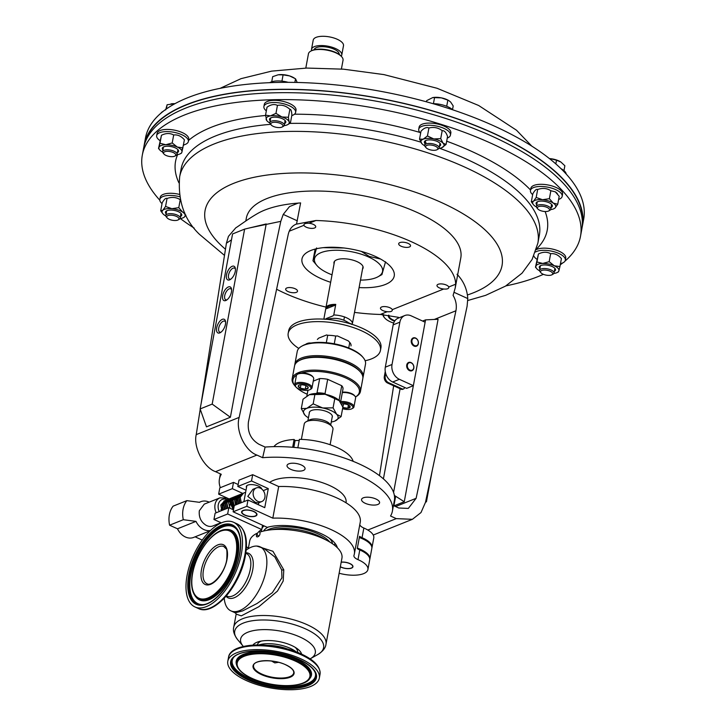 <?xml version="1.0" encoding="UTF-8"?>
<svg xmlns="http://www.w3.org/2000/svg" width="726" height="726" viewBox="0 0 726 726"><rect width="100%" height="100%" fill="white"/><g stroke="black" fill="none" stroke-linecap="round" stroke-linejoin="round"><path stroke-width="1.09" d="M241.413 553.684A46.537 22.697 -65.5 0 0 233.545 522.257A46.537 22.697 -65.5 0 0 187.063 575.5A46.537 22.697 -65.5 0 0 194.931 606.936A46.537 22.697 -65.5 0 0 241.413 553.684M246.187 550.099A35.184 17.161 114.5 0 1 260.108 546.841A35.184 17.161 114.5 0 1 266.052 570.609A35.184 17.161 114.5 0 1 230.904 610.865A35.184 17.161 114.5 0 1 224.234 598.215M230.904 610.865L235.17 612.808L242.557 610.929L257.068 603.487L272.35 592.679L281.924 577.842L281.706 569.928L274.891 557.033L264.364 548.783M256.741 546.07L272.94 551.288L283.793 569.846L283.194 581L277.468 591.082L258.837 606.718L241.295 615.866L236.159 614.105L233.727 627.191A46.909 18.658 10.5 0 1 260.507 615.548A46.909 18.658 10.5 0 1 307.252 624.741A46.909 18.658 10.5 0 1 325.974 644.289L341.937 558.167A46.909 18.658 10.5 0 0 323.215 538.619A46.909 18.658 10.5 0 0 259.808 532.149C261.342 536.632 253.801 539.663 257.376 533.129A46.909 18.658 10.5 0 0 249.69 541.07L248.283 548.684M243.364 646.485A37.97 15.101 10.5 0 1 243.119 646.194A37.97 15.101 10.5 0 1 255.125 630.313A37.97 15.101 10.5 0 1 300.128 637.092A37.97 15.101 10.5 0 1 310.401 658.673A37.97 15.101 10.5 0 1 310.075 658.845M252.929 645.124A25.165 10.01 10.5 0 1 291.652 645.487A25.165 10.01 10.5 0 1 301.626 654.144M297.524 652.384L297.551 652.229A20.41 8.113 -169.5 0 0 295.146 647.302M246.386 680.58A46.537 18.513 10.5 0 1 227.81 661.186A46.537 18.513 10.5 0 1 254.372 649.643A46.537 18.513 10.5 0 1 300.745 658.763A46.537 18.513 10.5 0 1 319.322 678.148A46.537 18.513 10.5 0 1 292.76 689.7A46.537 18.513 10.5 0 1 246.386 680.58M258.873 644.942A23.459 9.329 10.5 0 1 290.2 648.3A23.459 9.329 10.5 0 1 296.144 651.848M261.433 641.058A20.41 8.113 -169.5 0 0 257.421 644.788L257.394 644.951M256.913 534.363A45.611 18.141 -169.5 0 0 258.774 536.314M325.42 539.672A36.845 14.656 -169.5 0 0 322.716 537.984A36.845 14.656 -169.5 0 0 318.306 535.734A36.845 14.656 -169.5 0 0 274.864 529.118A36.845 14.656 -169.5 0 0 271.733 529.717L274.864 529.118M269.618 482.409A40.81 16.235 10.5 0 1 273.493 480.367A40.81 16.235 10.5 0 1 319.848 481.864A40.81 16.235 10.5 0 1 346.039 502.592L346.003 502.782M316.999 535.162A40.81 16.235 10.5 0 1 314.331 535.144M283.712 529.472A40.81 16.235 10.5 0 1 281.216 528.528M340.349 566.725A7.414 2.949 -169.5 0 0 351.311 568.041A7.414 2.949 -169.5 0 0 350.631 564.057A7.414 2.949 -169.5 0 0 341.184 562.26M255.498 516.122A7.823 3.113 -169.5 0 0 256.977 514.716A7.823 3.113 -169.5 0 0 251.958 510.75A7.823 3.113 -169.5 0 0 243.083 510.46A7.823 3.113 -169.5 0 0 241.604 511.866A7.823 3.113 -169.5 0 0 246.622 515.832A7.823 3.113 -169.5 0 0 255.498 516.122M341.202 562.142A7.65 3.04 10.5 0 1 349.206 563.267A7.65 3.04 10.5 0 1 352.945 566.743A7.65 3.04 10.5 0 1 351.502 568.122A7.65 3.04 10.5 0 1 340.331 566.843M339.142 573.241A22.878 9.102 -169.5 0 0 363.599 573.64A22.878 9.102 -169.5 0 0 367.919 569.52A22.878 9.102 -169.5 0 0 357.991 559.637A9.384 3.73 10.5 0 1 353.916 555.581A9.384 3.73 10.5 0 1 353.979 555.354A58.352 23.214 -169.5 0 0 354.37 553.902A58.352 23.214 -169.5 0 0 272.822 518.155L246.822 506.294L233.128 511.794L234.289 505.505L247.993 500.014L246.822 506.294M357.991 559.637L359.778 549.963A22.878 9.102 10.5 0 1 369.706 559.855L367.919 569.52M362.855 538.048A22.878 9.102 -169.5 0 0 362.056 537.694L363.844 528.029A22.878 9.102 10.5 0 1 364.643 528.374A22.878 9.102 10.5 0 1 373.781 537.912L371.984 547.576A22.878 9.102 -169.5 0 0 362.855 538.048M247.993 500.014L264.754 507.655L268.284 488.616L251.523 480.966L237.819 486.465L246.014 490.204M251.523 480.966L252.684 474.686L278.684 486.538A58.352 23.214 10.5 0 1 360.232 522.284L354.37 553.902M237.819 486.465L238.99 480.176L252.684 474.686M278.684 486.538L272.822 518.155M263.266 490.631L268.284 488.616M261.678 488.97A7.823 3.113 -169.5 0 0 256.169 485.277A7.823 3.113 -169.5 0 0 247.775 485.131A7.823 3.113 -169.5 0 0 246.504 487.563M233.128 511.794L267.232 527.348A41.182 16.38 10.5 0 1 309.784 529.481A41.182 16.38 10.5 0 1 337.363 547.749M363.844 528.029A9.384 3.73 10.5 0 1 359.797 524.626M359.778 549.963A9.384 3.73 10.5 0 1 357.283 548.566L359.561 536.296A9.384 3.73 -169.5 0 0 362.056 537.694M223.98 500.931L221.484 510.65M224.761 500.65L220.749 505.124L221.866 510.496M225.496 500.314L221.938 504.652L223.009 510.033M226.285 500.032L222.274 504.516L223.39 509.888M227.02 499.706L223.463 504.035L224.534 509.425M227.801 499.424L223.799 503.898L224.915 509.271M220.976 522.693L212.963 525.914A11.725 9.111 -111.9 0 1 208.353 526.205L206.638 525.606C201.12 522.393 198.679 517.447 199.323 510.768L204.26 504.143L219.987 497.827A11.725 9.111 -111.9 0 0 216.185 512.774M183.306 519.698A23.459 18.232 -111.9 0 1 183.079 509.262A23.459 18.232 -111.9 0 1 186.836 500.65L173.133 506.149A23.459 18.232 68.1 0 0 169.603 525.197L183.306 519.698L195.993 521.377A15.246 11.852 68.1 0 0 203.952 529.59A15.246 11.852 68.1 0 0 210.504 530.479M210.186 530.788L193.679 537.403A15.246 11.852 -111.9 0 1 185.457 537.013A15.246 11.852 -111.9 0 1 177.498 528.791L195.993 521.377M195.122 536.832L202.264 540.09M209.206 502.156A15.246 11.852 68.1 0 0 200.821 501.684A15.246 11.852 68.1 0 0 199.523 502.328L186.836 500.65M169.603 525.197L177.498 528.791M221.267 510.732L220.958 509.607M246.858 485.658L243.891 501.657M243.391 510.605A7.423 2.958 -169.5 0 0 241.985 511.939A7.423 2.958 -169.5 0 0 246.758 515.705A7.423 2.958 -169.5 0 0 255.189 515.986A7.423 2.958 -169.5 0 0 256.596 514.643A7.423 2.958 -169.5 0 0 251.831 510.877A7.423 2.958 -169.5 0 0 243.391 510.605M245.642 492.228L243.573 493.063L240.206 497.319L241.277 502.71M243.019 493.317L239.017 497.791L240.134 503.163M242.239 493.598L238.682 497.927L239.752 503.318M241.504 493.925L237.493 498.408L238.609 503.771M240.723 494.206L237.157 498.544L238.228 503.926M256.342 487.936L252.884 489.324L247.784 496.384L255.334 502.356L258.338 502.927L261.805 501.539A7.333 5.699 68.1 0 0 264.963 495.023A7.333 5.699 68.1 0 0 260.298 488.126A7.333 5.699 68.1 0 0 256.342 487.936A7.333 5.699 68.1 0 0 253.174 494.451A7.333 5.699 68.1 0 0 257.848 501.348A7.333 5.699 68.1 0 0 261.805 501.539M239.199 494.823L235.632 499.152L236.712 504.543M239.979 494.533L235.968 499.016L237.084 504.388M238.455 495.15L234.453 499.624L235.569 504.997M237.674 495.431L235.188 505.151M236.939 495.758L232.928 500.241L234.226 505.886M236.15 496.04L232.592 500.368L234.117 506.439M234.634 496.648L231.068 500.985L233.772 508.336M235.415 496.366L231.403 500.849L233.854 507.873M233.11 497.265L229.552 501.593L233.291 509.752M232.365 497.591L228.363 502.074L230.069 508.282M231.585 497.873L229.316 507.937M233.89 496.983L229.888 501.457L233.554 509.48M230.85 498.199L226.839 502.682L227.955 508.055M230.069 498.481L226.503 502.819L227.574 508.2M219.987 497.827L226.893 498.118L228.572 499.08L224.978 503.427L226.058 508.817M229.325 498.816L225.314 503.29L226.43 508.663M369.761 559.419A22.878 9.102 -169.5 0 0 369.87 559.002A22.878 9.102 -169.5 0 0 357.364 548.112M359.325 537.53A22.878 9.102 10.5 0 1 371.83 548.429L369.87 559.002M256.505 535.715A41.182 16.38 10.5 0 1 261.75 529.544L227.646 513.99L213.952 519.489L215.114 513.209L228.817 507.71L233.491 509.843M227.646 513.99L228.817 507.71M246.413 546.642A58.352 23.214 -169.5 0 0 248.356 548.293M320.511 536.804A58.352 23.214 10.5 0 1 318.768 536.75M279.002 529.372A58.352 23.214 10.5 0 1 277.35 528.8M213.952 519.489L221.385 522.883M229.035 498.898L218.644 494.161L219.806 487.881L233.509 482.382L238.182 484.514M218.644 494.161L232.338 488.662L242.738 493.408M233.509 482.382L232.338 488.662M262.549 525.216L261.75 529.544M301.381 439.402L304.239 423.984A14.611 5.808 10.5 0 1 306.118 421.77L309.185 420.064A11.607 4.619 10.5 0 1 309.884 419.737A11.607 4.619 10.5 0 1 320.583 419.528A11.607 4.619 10.5 0 1 329.758 423.884L332.009 426.57A14.611 5.808 10.5 0 1 332.971 429.311L330.112 444.729M306.118 421.77A14.611 5.808 10.5 0 1 306.998 421.361A14.611 5.808 10.5 0 1 320.465 421.098A14.611 5.808 10.5 0 1 332.009 426.57M367.837 530.034L396.269 518.627L390.543 516.014A87.955 34.984 -169.5 0 0 392.394 511.177L394.354 500.595A87.955 34.984 -169.5 0 0 359.243 463.95A87.955 34.984 -169.5 0 0 265.108 447.062L262.64 457.689L256.913 455.075L215.549 471.673C203.743 467.553 193.125 447.18 196.229 434.629L200.231 409.228M392.394 511.177A87.955 34.984 -169.5 0 0 357.283 474.532A87.955 34.984 -169.5 0 0 262.64 457.689M226.503 274.845A7.505 3.657 -65.5 0 0 230.16 279.601A7.505 3.657 -65.5 0 0 235.269 271.333A7.505 3.657 -65.5 0 0 235.333 268.275A7.505 3.657 -65.5 0 0 231.004 266.968A7.505 3.657 -65.5 0 0 226.503 274.845M235.433 269.11A6.026 2.94 -65.5 0 0 234.562 268.139A6.026 2.94 -65.5 0 0 228.536 275.036A6.026 2.94 -65.5 0 0 229.561 279.111A6.026 2.94 -65.5 0 0 230.868 279.129M225.605 322.135A6.026 2.94 -65.5 0 0 224.733 321.164A6.026 2.94 -65.5 0 0 218.717 328.061A6.026 2.94 -65.5 0 0 219.733 332.136A6.026 2.94 -65.5 0 0 221.04 332.154M216.675 327.871A7.505 3.657 -65.5 0 0 220.341 332.626A7.505 3.657 -65.5 0 0 225.441 324.359A7.505 3.657 -65.5 0 0 225.505 321.3A7.505 3.657 -65.5 0 0 221.176 319.994A7.505 3.657 -65.5 0 0 216.675 327.871M231.603 289.765A6.026 2.94 -65.5 0 0 230.732 288.794A6.026 2.94 -65.5 0 0 224.715 295.691A6.026 2.94 -65.5 0 0 225.732 299.756A6.026 2.94 -65.5 0 0 227.038 299.784M222.673 295.5A7.505 3.657 -65.5 0 0 226.34 300.255A7.505 3.657 -65.5 0 0 231.44 291.979A7.505 3.657 -65.5 0 0 231.503 288.921A7.505 3.657 -65.5 0 0 227.184 287.623A7.505 3.657 -65.5 0 0 222.673 295.5M306.281 227.202A6.026 2.396 -169.5 0 0 312.289 228.381A6.026 2.396 -169.5 0 0 315.728 226.884A6.026 2.396 -169.5 0 0 313.323 224.379A6.026 2.396 -169.5 0 0 309.04 223.254C305.374 223.145 303.677 223.826 303.949 225.296A6.026 2.396 -169.5 0 0 306.281 227.202M448.831 287.614L448.768 286.979A6.026 2.396 -169.5 0 0 446.436 285.082A6.026 2.396 -169.5 0 0 440.428 283.893A6.026 2.396 -169.5 0 0 436.988 285.391A6.026 2.396 -169.5 0 0 439.393 287.904A6.026 2.396 -169.5 0 0 443.677 289.021C447.307 289.329 449.004 288.649 448.768 286.979L455.638 284.22L455.247 287.868L460.792 257.939A109.063 43.378 -169.5 0 0 417.25 212.5A109.063 43.378 -169.5 0 0 308.577 191.119A109.063 43.378 -169.5 0 0 246.323 218.19L245.796 221.013M276.597 289.238A109.063 43.378 -169.5 0 0 284.41 293.041A109.063 43.378 -169.5 0 0 326.038 307.116M265.108 447.062L259 444.285C250.797 439.421 247.276 431.943 248.437 421.851L288.258 234.307C289.493 229.089 292.26 225.659 296.544 224.016L300.609 202.917L296.453 203.235A109.063 43.378 -169.5 0 0 258.392 213.072C248.691 218.49 238.346 226.394 235.787 227.828L228.436 236.395L226.421 243.174L231.458 239.879M296.036 224.207L315.91 220.504L309.04 223.254M455.638 284.22A109.063 43.378 -169.5 0 0 411.805 241.912A109.063 43.378 -169.5 0 0 315.91 220.504M387.176 311.699C390.806 312.008 392.503 311.327 392.258 309.657A6.026 2.396 -169.5 0 0 389.926 307.751A6.026 2.396 -169.5 0 0 383.918 306.572A6.026 2.396 -169.5 0 0 380.478 308.069A6.026 2.396 -169.5 0 0 382.883 310.583A6.026 2.396 -169.5 0 0 387.176 311.699L380.306 314.458L398.483 317.326L398.864 317.915M392.33 310.292L392.258 309.657L443.677 289.021M401.088 246.214A6.026 2.396 -169.5 0 0 407.095 247.394A6.026 2.396 -169.5 0 0 410.535 245.896A6.026 2.396 -169.5 0 0 408.13 243.391A6.026 2.396 -169.5 0 0 402.122 242.203A6.026 2.396 -169.5 0 0 398.683 243.7A6.026 2.396 -169.5 0 0 401.088 246.214M288.077 291.571A6.026 2.396 -169.5 0 0 294.084 292.75A6.026 2.396 -169.5 0 0 297.524 291.253A6.026 2.396 -169.5 0 0 295.119 288.739A6.026 2.396 -169.5 0 0 289.111 287.56A6.026 2.396 -169.5 0 0 285.672 289.057A6.026 2.396 -169.5 0 0 288.077 291.571M359.098 287.569A46.909 18.658 -169.5 0 0 394.227 276.025A46.909 18.658 -169.5 0 0 375.505 256.487A46.909 18.658 -169.5 0 0 328.76 247.285A46.909 18.658 -169.5 0 0 301.98 258.928A46.909 18.658 -169.5 0 0 320.71 278.475A46.909 18.658 -169.5 0 0 330.639 282.296M301.399 465.012A9.166 3.648 10.5 0 1 305.056 468.833A9.166 3.648 10.5 0 1 299.82 471.11A9.166 3.648 10.5 0 1 290.69 469.314A9.166 3.648 10.5 0 1 287.033 465.493A9.166 3.648 10.5 0 1 292.269 463.215A9.166 3.648 10.5 0 1 301.399 465.012M375.914 498.998A9.166 3.648 10.5 0 1 379.58 502.819A9.166 3.648 10.5 0 1 374.344 505.087A9.166 3.648 10.5 0 1 365.214 503.29A9.166 3.648 10.5 0 1 361.557 499.479A9.166 3.648 10.5 0 1 366.784 497.201A9.166 3.648 10.5 0 1 375.914 498.998M396.269 518.627L412.395 519.317L421.007 512.538L425.472 502.356L467.09 306.318L467.78 298.567C467.127 289.102 463.542 280.998 457.026 274.246M432.233 470.493L426.434 501.802L425.509 502.174M425.581 501.838L426.434 501.802M393.891 505.795L395.661 496.248M454.122 292.342L467.78 298.567M395.57 506.567L416.116 498.317L408.33 508.418L398.728 508L393.428 505.586M404.818 315.529A11.725 9.111 68.1 0 1 411.152 315.828L425.127 322.199L413.357 385.678L399.382 379.308L392.675 382.003A11.725 9.111 -111.9 0 1 385.315 367.175L393.165 324.858A11.725 9.111 -111.9 0 1 398.111 318.215L404.818 315.529A11.725 9.111 68.1 0 0 399.872 322.162L393.165 324.858M393.574 492.455L413.357 385.678L406.651 388.374L392.675 382.003M385.315 367.175L392.031 364.479A11.725 9.111 68.1 0 0 399.382 379.308M392.031 364.479L399.872 322.162M394.018 505.859L404.255 501.748L394.354 495.413M404.255 501.748L438.077 319.268L425.554 319.876L422.614 321.055M425.127 322.199L425.554 319.876M400.117 388.728L383.41 478.87M416.116 498.317L455.928 310.773L434.302 319.449M379.471 475.666L393.655 385.778M455.247 287.868L453.088 295.409C455.982 300.328 456.935 305.446 455.928 310.773M298.322 203.044L289.511 206.583L283.231 214.406L280.79 221.348L249.953 227.837M297.297 220.813L283.231 214.406M354.497 312.389A109.063 43.378 -169.5 0 0 380.306 314.458M303.876 224.715L303.949 225.296L289.229 231.213M232.565 233.953L200.131 408.938L212.183 404.101L244.617 229.117L232.565 233.953M212.183 404.101L230.387 417.25L266.215 223.944L244.617 229.117M230.387 417.25L206.474 426.852L200.131 408.938M196.229 434.629L239.172 417.396L280.79 221.348M201.138 403.511L226.421 243.174M239.172 417.396C235.288 430.264 245.043 450.982 256.913 455.075M215.549 471.673L221.276 474.287A87.955 34.984 -169.5 0 0 219.424 479.124A87.955 34.984 -169.5 0 0 220.35 487.663M227.61 498.254A87.955 34.984 -169.5 0 0 228.173 498.807M297.851 447.77L299.411 439.357A41.046 16.326 10.5 0 1 336.937 447.443A41.046 16.326 10.5 0 1 353.154 461.337M293.83 447.379L295.092 440.555L294.112 439.484L292.669 447.28M299.203 440.455L295.092 440.555M273.92 446.653A41.046 16.326 10.5 0 1 294.112 439.484M159.802 200.185A222.818 88.626 10.5 0 1 142.314 155.146A222.818 88.626 10.5 0 1 324.277 101.386A222.818 88.626 10.5 0 1 562.596 190.874A222.818 88.626 10.5 0 1 580.491 236.358A222.818 88.626 10.5 0 1 564.982 261.115M562.859 262.857A222.818 88.626 10.5 0 1 560.254 264.808M543.393 274.337A222.818 88.626 10.5 0 1 505.904 285.881M194.196 228.109A222.818 88.626 10.5 0 1 180.302 218.535M142.314 155.146L143.603 148.204A222.818 88.626 10.5 0 1 325.566 94.453A222.818 88.626 10.5 0 1 563.884 183.932A222.818 88.626 10.5 0 1 581.771 229.416L580.491 236.358M383.564 314.621A16.889 6.716 -169.5 0 0 384.653 317.906A16.889 6.716 -169.5 0 0 391.123 322.144A16.889 6.716 -169.5 0 0 393.646 323.079M388.528 315.184A11.961 4.755 -169.5 0 0 393.755 320.883A11.961 4.755 -169.5 0 0 394.572 321.21M388.9 315.238A11.534 4.583 -169.5 0 0 388.891 315.265A11.534 4.583 -169.5 0 0 394.055 320.384A11.534 4.583 -169.5 0 0 394.908 320.72M384.653 317.906L384.127 317.28A17.587 6.997 10.5 0 1 382.92 314.576M332.027 274.827A34.594 13.758 10.5 0 1 328.324 273.285A34.594 13.758 10.5 0 1 316.79 265.353A34.594 13.758 10.5 0 1 327.735 250.878A34.594 13.758 10.5 0 1 368.735 257.058A34.594 13.758 10.5 0 1 378.101 276.715A34.594 13.758 10.5 0 1 360.486 280.1M385.542 261.768L381.921 274.573M361.312 251.396L369.18 256.396L380.578 259.037M315.129 249.091L312.97 260.752L316.6 247.938M323.315 247.657L344.015 247.993M362.528 269.065A14.819 5.899 -169.5 0 0 357.192 261.696A14.819 5.899 -169.5 0 0 341.011 258.873A14.819 5.899 -169.5 0 0 334.069 263.792M316.79 265.353L313.541 261.469A38.932 15.482 10.5 0 1 312.97 260.752M582.352 224.107A222.465 88.49 -169.5 0 0 443.078 114.2A222.465 88.49 -169.5 0 0 144.964 143.049M326.31 318.551L332.925 315.901L333.788 314.966A14.475 5.754 10.5 0 1 346.601 317.806A14.475 5.754 10.5 0 1 352.419 323.46L351.556 324.395M323.878 318.995A14.475 5.754 10.5 0 1 323.878 318.941L324.504 319.277M325.838 308.359A14.475 5.754 10.5 0 1 325.883 307.987A14.475 5.754 10.5 0 1 335.748 304.385L334.886 305.319L326.464 308.695L325.838 308.359L323.878 318.941M333.788 314.966L335.748 304.385M344.469 316.854L345.113 317.189M352.419 323.46L354.379 312.879A14.475 5.754 10.5 0 1 354.342 313.26A14.475 5.754 10.5 0 1 354.243 313.623M343.843 320.239L344.46 316.944M334.886 305.319A13.767 5.472 -169.5 0 0 326.464 308.695M296.58 375.088A33.777 13.431 -169.5 0 0 295.164 386.132L294.457 385.288A34.712 13.803 10.5 0 1 292.17 378.772A34.712 13.803 10.5 0 1 298.731 372.529A34.712 13.803 10.5 0 1 338.162 373.808A34.712 13.803 10.5 0 1 360.441 391.432A34.712 13.803 10.5 0 1 355.976 396.686L355.477 396.959A33.777 13.431 -169.5 0 0 345.258 377.756A33.777 13.431 -169.5 0 0 301.317 373.019M360.441 391.432L362.809 378.627A34.712 13.803 -169.5 0 0 360.523 372.111A34.712 13.803 -169.5 0 0 333.098 359.098A34.712 13.803 -169.5 0 0 301.108 359.724A34.712 13.803 -169.5 0 0 299.012 360.713A34.712 13.803 -169.5 0 0 294.547 365.977L292.17 378.772M299.012 360.713L299.974 360.178A33.777 13.431 10.5 0 1 302.007 359.216A33.777 13.431 10.5 0 1 333.134 358.608A33.777 13.431 10.5 0 1 359.824 371.276L360.523 372.111M295.164 386.132A33.777 13.431 -169.5 0 0 296.026 387.085M296.426 387.475A33.777 13.431 -169.5 0 0 307.207 394.218M340.512 402.367L342.962 389.181A17.125 6.806 -169.5 0 0 342.981 389.072A17.125 6.806 -169.5 0 0 341.737 385.715L339.096 399.981A17.125 6.806 10.5 0 1 340.267 401.986M341.737 385.715L327.68 379.308A17.125 6.806 -169.5 0 0 319.676 378.564L317.026 392.83A17.125 6.806 10.5 0 1 325.039 393.565L325.774 394.409M338.588 400.035L339.096 399.981M325.039 393.565L327.68 379.308M306.871 396.042L307.942 390.243L306.862 396.042M319.676 378.564L313.251 381.141M316.391 393.474L317.026 392.83M301.698 346.22L302.66 345.685A33.777 13.431 10.5 0 1 304.693 344.723A33.777 13.431 10.5 0 1 335.82 344.115A33.777 13.431 10.5 0 1 362.51 356.784L363.209 357.619A34.712 13.803 -169.5 0 0 335.784 344.605A34.712 13.803 -169.5 0 0 303.795 345.231A34.712 13.803 -169.5 0 0 301.698 346.22A34.712 13.803 -169.5 0 0 297.233 351.484L294.856 364.28A34.712 13.803 10.5 0 1 301.417 358.036A34.712 13.803 10.5 0 1 340.848 359.306A34.712 13.803 10.5 0 1 363.127 376.93A34.712 13.803 10.5 0 1 362.9 377.765M363.127 376.93L365.496 364.134A34.712 13.803 -169.5 0 0 363.209 357.619M360.16 371.694A33.777 13.431 -169.5 0 0 333.615 358.708A33.777 13.431 -169.5 0 0 302.007 359.216A33.777 13.431 -169.5 0 0 299.502 360.45M294.774 365.142A34.712 13.803 10.5 0 1 294.856 364.28M351.003 345.821L350.976 345.939A17.125 6.806 -169.5 0 0 351.003 345.821A17.125 6.806 -169.5 0 0 349.75 342.463L348.734 347.963M334.259 343.806L335.702 336.056A17.125 6.806 -169.5 0 0 327.689 335.312L326.682 334.931L318.669 338.153L317.353 339.459M327.689 335.312L326.319 342.69M349.75 342.463L348.326 340.902L337.436 335.929L335.702 336.056M309.566 389.817A7.913 3.149 -169.5 0 0 309.993 389.608A7.913 3.149 -169.5 0 0 307.461 384.943A7.913 3.149 -169.5 0 0 296.898 384.118A7.913 3.149 -169.5 0 0 295.963 387.012A7.913 3.149 -169.5 0 0 302.261 389.989A7.913 3.149 -169.5 0 0 309.566 389.817M295.963 387.012L295.31 386.223A8.794 3.494 10.5 0 1 294.729 384.571A8.794 3.494 10.5 0 1 296.335 383.01A8.794 3.494 10.5 0 1 306.336 383.301A8.794 3.494 10.5 0 1 312.026 387.775A8.794 3.494 10.5 0 1 310.891 389.109L309.993 389.608M312.026 387.775L313.686 378.79A8.794 3.494 -169.5 0 0 313.115 377.139A8.794 3.494 -169.5 0 0 306.118 373.826A8.794 3.494 -169.5 0 0 298.005 374.017A8.794 3.494 -169.5 0 0 297.524 374.244A8.794 3.494 -169.5 0 0 296.399 375.578L294.729 384.571M297.524 374.244L298.422 373.745A7.913 3.149 10.5 0 1 298.858 373.545A7.913 3.149 10.5 0 1 306.163 373.373A7.913 3.149 10.5 0 1 312.452 376.349L313.115 377.139M306.154 385.76A5.082 2.024 -169.5 0 0 301.172 384.78A5.082 2.024 -169.5 0 0 298.885 385.27A5.082 2.024 -169.5 0 0 298.25 385.987L300.301 388.174A5.082 2.024 -169.5 0 0 307.289 388.8A5.082 2.024 -169.5 0 0 306.154 385.76M299.212 385.125L298.25 385.987A5.082 2.024 -169.5 0 0 300.301 388.174L305.283 389.154L308.214 387.947L307.615 386.659M307.978 343.262A3.875 1.543 10.5 0 1 308.26 343.162A3.875 1.543 10.5 0 1 310.891 343.062M305.492 344.423L306.944 343.543L309.721 343.28M307.289 343.852A3.875 1.543 10.5 0 1 307.751 343.371M300.927 384.789L300.301 388.174M305.927 385.66L305.283 389.154M342.572 408.702A7.913 3.149 -169.5 0 0 351.91 408.729A7.913 3.149 -169.5 0 0 352.056 408.647A7.913 3.149 -169.5 0 0 350.349 404.509A7.913 3.149 -169.5 0 0 340.766 402.767M340.666 401.578A8.794 3.494 10.5 0 1 349.76 402.939A8.794 3.494 10.5 0 1 353.943 406.896A8.794 3.494 10.5 0 1 352.972 408.139A8.794 3.494 10.5 0 1 352.809 408.23A8.794 3.494 10.5 0 1 352.645 408.311M353.943 406.896L355.613 397.902A8.794 3.494 -169.5 0 0 355.032 396.251A8.794 3.494 -169.5 0 0 342.336 392.584M342.4 392.231A7.913 3.149 10.5 0 1 354.37 395.461L355.032 396.251M343.489 403.892L342.817 407.54L347.818 408.23A5.082 2.024 -169.5 0 0 349.578 407.731A5.082 2.024 -169.5 0 0 350.15 406.778A5.082 2.024 -169.5 0 0 347.482 404.636A5.082 2.024 -169.5 0 0 342.472 403.937A5.082 2.024 -169.5 0 0 341.51 404.119M342.79 407.531A5.082 2.024 -169.5 0 0 342.817 407.54A5.082 2.024 -169.5 0 0 347.818 408.23L349.097 406.896L350.15 406.778M348.407 405.035L347.818 408.23M323.524 319.122L328.905 318.923L328.796 319.531M328.905 318.923C336.065 317.489 342.699 318.823 348.816 322.916L348.734 323.342M348.816 322.916L352.527 324.504M332.109 417.486A11.725 4.665 -169.5 0 0 330.394 413.566A11.725 4.665 -169.5 0 0 312.289 410.208A11.725 4.665 -169.5 0 0 311.499 410.48A11.725 4.665 -169.5 0 0 309.276 413.257M338.942 400.362L338.951 400.38A17.587 6.997 10.5 0 0 338.942 400.362A17.587 6.997 10.5 0 0 325.257 394.3A17.587 6.997 10.5 0 0 309.376 394.681L325.257 394.3L339.233 400.67L342.863 407.159L341.111 416.597L334.786 421.098A17.587 6.997 -169.5 0 0 335.122 420.953A17.587 6.997 -169.5 0 0 336.701 414.337L341.111 416.597M309.376 394.681L303.051 399.182L301.299 408.62L306.844 408.348A17.587 6.997 -169.5 0 0 304.929 415.109L301.299 408.62M305.229 415.417L304.929 415.109A17.587 6.997 -169.5 0 0 305.229 415.417A17.587 6.997 -169.5 0 0 308.441 417.777M331.274 422.006A17.587 6.997 -169.5 0 0 334.786 421.098M334.822 398.411L333.071 407.849L336.701 414.337A17.587 6.997 -169.5 0 0 322.725 407.967L333.071 407.849M314.912 394.418L313.169 403.856L322.725 407.967A17.587 6.997 -169.5 0 0 306.844 408.348L313.169 403.856M582.043 227.71A222.818 88.626 -169.5 0 0 582.397 226.031L583.686 219.089A222.818 88.626 -169.5 0 0 276.388 82.465A222.818 88.626 -169.5 0 0 145.509 137.876L144.229 144.819A222.818 88.626 -169.5 0 0 143.957 146.516M582.397 226.031A222.818 88.626 -169.5 0 0 275.109 89.407A222.818 88.626 -169.5 0 0 144.229 144.819M310.701 51.174L311.418 50.775A16.889 6.716 10.5 0 1 319.168 49.141A16.889 6.716 10.5 0 1 341.347 56.329L341.873 56.955A17.587 6.997 -169.5 0 0 318.768 49.468A17.587 6.997 -169.5 0 0 310.701 51.174A17.587 6.997 -169.5 0 0 308.441 53.842L305.8 68.081M341.411 69.015L343.035 60.258A17.587 6.997 -169.5 0 0 341.873 56.955M161.018 113.12A16.126 6.416 10.5 0 1 163.141 111.377M159.965 140.59A16.126 6.416 10.5 0 1 156.662 135.608L157.061 133.457A16.126 6.416 10.5 0 1 166.263 129.446A16.126 6.416 10.5 0 1 182.335 132.613A16.126 6.416 10.5 0 1 188.769 139.328L188.37 141.488A16.126 6.416 10.5 0 1 183.506 144.955M156.662 135.608A16.126 6.416 10.5 0 1 165.864 131.606A16.126 6.416 10.5 0 1 181.936 134.773A16.126 6.416 10.5 0 1 188.37 141.488M162.951 149.946A8.267 3.285 10.5 0 1 163.368 147.033A8.267 3.285 10.5 0 1 167.161 146.225A8.267 3.285 10.5 0 1 178.015 149.747A8.267 3.285 10.5 0 1 177.362 152.623M184.404 139.846L181.927 152.097A11.725 4.665 10.5 0 1 180.456 153.703A11.725 4.665 10.5 0 1 176.89 154.72M184.44 139.891C181.282 136.134 177.698 134.501 173.686 134.982L172.207 142.949L177.28 147.042A11.725 4.665 10.5 0 1 181.927 152.097L181.491 153.059M162.633 152.07A11.725 4.665 10.5 0 1 159.675 149.855A11.725 4.665 10.5 0 1 158.94 147.487L159.983 143.249L165.791 144.737A11.725 4.665 -169.5 0 0 158.94 147.487L158.513 148.449L159.675 149.855M173.686 134.982C170.002 132.949 165.927 133.049 161.453 135.281L159.983 143.249M182.961 147.859L177.28 147.042A11.725 4.665 10.5 0 0 165.791 144.737L172.207 142.949M161.453 135.281L158.513 148.449M182.453 147.904L181.89 150.926M170.964 103.872A11.725 4.665 10.5 0 1 171.073 103.863A11.725 4.665 10.5 0 1 173.405 103.664A11.725 4.665 10.5 0 1 174.966 103.673L167.116 104.753L166.327 109.009M165.646 109.953L167.116 104.753M163.967 154.03L163.114 153.014A7.333 2.913 10.5 0 1 162.633 151.634A7.333 2.913 10.5 0 1 166.817 149.819A7.333 2.913 10.5 0 1 174.122 151.253A7.333 2.913 10.5 0 1 177.053 154.311A7.333 2.913 10.5 0 1 176.109 155.418L174.948 156.063A6.198 2.468 10.5 0 1 166.036 155.446A6.198 2.468 10.5 0 1 163.967 154.03A6.198 2.468 10.5 0 1 165.927 151.435A6.198 2.468 10.5 0 1 173.269 152.542A6.198 2.468 10.5 0 1 174.948 156.063M162.043 203.616A16.126 6.416 10.5 0 1 159.838 199.459L160.237 197.3A16.126 6.416 10.5 0 1 173.696 193.434A16.126 6.416 10.5 0 1 179.24 194.35M159.838 199.459A16.126 6.416 10.5 0 1 173.296 195.593A16.126 6.416 10.5 0 1 179.594 196.701M536.251 249.644A16.126 6.416 10.5 0 1 559.301 251.323A16.126 6.416 10.5 0 1 565.736 258.048L565.336 260.207A16.126 6.416 10.5 0 1 560.472 263.674M535.434 252.04A16.126 6.416 10.5 0 1 558.902 253.483A16.126 6.416 10.5 0 1 565.336 260.207M536.931 259.309A16.126 6.416 10.5 0 1 533.828 255.969M532.657 194.632A16.126 6.416 10.5 0 1 530.452 190.475L530.851 188.324A16.126 6.416 10.5 0 1 544.309 184.458A16.126 6.416 10.5 0 1 562.568 194.196L562.169 196.356A16.126 6.416 10.5 0 1 558.621 199.441M530.452 190.475A16.126 6.416 10.5 0 1 543.91 186.618A16.126 6.416 10.5 0 1 562.169 196.356M420.644 133.167A16.126 6.416 10.5 0 1 418.73 129.264L419.129 127.104A16.126 6.416 10.5 0 1 422.178 124.2A16.126 6.416 10.5 0 1 440.491 124.79A16.126 6.416 10.5 0 1 450.837 132.985L450.438 135.136A16.126 6.416 10.5 0 1 447.397 138.04A16.126 6.416 10.5 0 1 447.252 138.094M418.73 129.264A16.126 6.416 10.5 0 1 421.779 126.36A16.126 6.416 10.5 0 1 440.092 126.95A16.126 6.416 10.5 0 1 450.438 135.136M266.333 110.878A16.126 6.416 10.5 0 1 264.037 108.02A16.126 6.416 10.5 0 1 263.901 106.531L264.3 104.381A16.126 6.416 10.5 0 1 279.537 100.714A16.126 6.416 10.5 0 1 295.872 108.773A16.126 6.416 10.5 0 1 296.008 110.252L295.609 112.412A16.126 6.416 10.5 0 1 291.779 115.597M263.901 106.531A16.126 6.416 10.5 0 1 279.138 102.874A16.126 6.416 10.5 0 1 295.473 110.933A16.126 6.416 10.5 0 1 295.609 112.412M560.989 168.668A16.126 6.416 10.5 0 1 566.198 174.049M432.95 103.664A16.126 6.416 10.5 0 1 452.688 109.807M269.673 82.691A16.126 6.416 10.5 0 1 288.249 82.347M167.143 217.873L166.29 216.856A7.333 2.913 10.5 0 1 165.809 215.486A7.333 2.913 10.5 0 1 171.926 213.725A7.333 2.913 10.5 0 1 180.22 218.154A7.333 2.913 10.5 0 1 179.277 219.27L178.124 219.914A6.198 2.468 10.5 0 1 173.75 220.459A6.198 2.468 10.5 0 1 167.143 217.873A6.198 2.468 10.5 0 1 171.908 215.232A6.198 2.468 10.5 0 1 177.87 217.21A6.198 2.468 10.5 0 1 178.124 219.914M540.934 272.74L540.09 271.733A7.333 2.913 10.5 0 1 539.6 270.353A7.333 2.913 10.5 0 1 543.783 268.538A7.333 2.913 10.5 0 1 551.088 269.972A7.333 2.913 10.5 0 1 554.02 273.021A7.333 2.913 10.5 0 1 553.076 274.138L551.914 274.782A6.198 2.468 10.5 0 1 543.003 274.165A6.198 2.468 10.5 0 1 540.934 272.74A6.198 2.468 10.5 0 1 542.894 270.154A6.198 2.468 10.5 0 1 550.244 271.261A6.198 2.468 10.5 0 1 551.914 274.782M555.835 163.913L556.524 160.192L550.099 158.64A11.725 4.665 10.5 0 0 549.437 158.586L550.099 158.64A11.725 4.665 10.5 0 1 560.091 161.553A11.725 4.665 10.5 0 1 560.173 161.599M556.524 160.192L560.871 162.025L564.864 165.755L563.957 170.619M560.091 161.553L560.871 162.025M537.766 208.897L536.913 207.881A7.333 2.913 10.5 0 1 536.432 206.511A7.333 2.913 10.5 0 1 542.549 204.75A7.333 2.913 10.5 0 1 550.843 209.179A7.333 2.913 10.5 0 1 549.9 210.286L548.747 210.93A6.198 2.468 10.5 0 1 544.373 211.475A6.198 2.468 10.5 0 1 537.766 208.897A6.198 2.468 10.5 0 1 542.531 206.248A6.198 2.468 10.5 0 1 548.493 208.235A6.198 2.468 10.5 0 1 548.747 210.93M426.452 101.831L426.67 100.651L432.787 97.565L441.39 97.865A11.725 4.665 10.5 0 1 448.369 100.333A11.725 4.665 10.5 0 1 448.659 100.506M452.525 109.653L453.205 105.969L450.701 102.112L448.868 100.615L447.851 100.134L446.708 106.286M432.941 97.547A11.725 4.665 10.5 0 1 433.141 97.511A11.725 4.665 10.5 0 1 441.39 97.865L447.851 100.134M433.431 103.664L434.575 97.475M426.035 147.677L425.191 146.661A7.333 2.913 10.5 0 1 424.701 145.291A7.333 2.913 10.5 0 1 426.089 143.966A7.333 2.913 10.5 0 1 434.411 144.238A7.333 2.913 10.5 0 1 439.121 147.959A7.333 2.913 10.5 0 1 438.177 149.075L437.016 149.719A6.198 2.468 10.5 0 1 436.644 149.892A6.198 2.468 10.5 0 1 430.935 150.001A6.198 2.468 10.5 0 1 426.035 147.677A6.198 2.468 10.5 0 1 426.797 145.4A6.198 2.468 10.5 0 1 435.065 146.071A6.198 2.468 10.5 0 1 437.016 149.719M297.188 82.465L295.536 78.789L289.493 75.885A11.725 4.665 10.5 0 1 293.54 77.609A11.725 4.665 10.5 0 1 293.812 77.773M271.724 81.775L272.677 76.666L278.058 74.823A11.725 4.665 10.5 0 1 278.303 74.787A11.725 4.665 10.5 0 1 289.493 75.885L283.095 74.869L281.933 81.149M283.095 74.869L278.303 74.787M294.856 82.419L295.536 78.789M271.206 124.954L270.353 123.937A7.333 2.913 10.5 0 1 269.936 123.239A7.333 2.913 10.5 0 1 269.872 122.558A7.333 2.913 10.5 0 1 276.797 120.897A7.333 2.913 10.5 0 1 284.229 124.563A7.333 2.913 10.5 0 1 284.283 125.235A7.333 2.913 10.5 0 1 283.349 126.342L282.187 126.986A6.198 2.468 10.5 0 1 276.443 127.34A6.198 2.468 10.5 0 1 271.206 124.954A6.198 2.468 10.5 0 1 270.852 124.355A6.198 2.468 10.5 0 1 275.971 122.304A6.198 2.468 10.5 0 1 282.931 125.48A6.198 2.468 10.5 0 1 282.187 126.986M166.118 213.798A8.267 3.285 10.5 0 1 166.009 211.248A8.267 3.285 10.5 0 1 166.544 210.876A8.267 3.285 10.5 0 1 174.204 210.404A8.267 3.285 10.5 0 1 181.191 213.589A8.267 3.285 10.5 0 1 181.201 216.03A8.267 3.285 10.5 0 1 180.538 216.466M180.493 214.914A7.333 2.913 -169.5 0 0 180.774 213.163M180.239 199.695C176.273 197.163 171.881 196.755 167.044 198.47L165.564 206.438L171.862 208.689A11.725 4.665 10.5 0 1 182.634 212.083A11.725 4.665 10.5 0 1 184.377 217.029L183.633 217.555A11.725 4.665 10.5 0 1 180.066 218.562M162.697 213.517L160.709 210.776L162.833 210.25A11.725 4.665 10.5 0 1 171.862 208.689L178.768 207.663L182.634 212.083L184.84 213.054M185.892 215.186L184.377 217.029A11.725 4.665 10.5 0 1 183.633 217.555M165.809 215.921A11.725 4.665 10.5 0 1 164.575 215.195A11.725 4.665 -169.5 0 1 162.851 213.698L162.433 213.208M165.564 206.438L162.833 210.25A11.725 4.665 -169.5 0 0 162.851 213.698M167.044 198.47C165.818 197.79 164.203 199.233 162.188 202.808L160.709 210.776M180.22 199.804L178.768 207.663M539.917 268.665A8.267 3.285 10.5 0 1 540.335 265.743A8.267 3.285 10.5 0 1 544.128 264.945A8.267 3.285 10.5 0 1 554.982 268.466A8.267 3.285 10.5 0 1 554.328 271.333M539.6 270.789A11.725 4.665 10.5 0 1 536.641 268.566A11.725 4.665 10.5 0 1 535.906 266.197A11.725 4.665 10.5 0 1 542.758 263.456L549.174 261.669L554.247 265.761A11.725 4.665 10.5 0 1 558.893 270.807L558.457 271.778M561.37 258.565L561.407 258.601C558.249 254.853 554.664 253.22 550.653 253.701C546.968 251.668 542.894 251.768 538.42 254L535.479 267.168L536.641 268.566M535.479 267.168L536.95 261.968L542.758 263.456A11.725 4.665 10.5 0 1 554.247 265.761L559.928 266.569L558.893 270.807A11.725 4.665 -169.5 0 1 557.423 272.422L558.512 271.814M553.865 273.43A11.725 4.665 -169.5 0 0 557.423 272.422M561.407 258.601L559.928 266.569M550.653 253.701L549.174 261.669M538.42 254L536.95 261.968M536.741 204.823A8.267 3.285 10.5 0 1 536.632 202.264A8.267 3.285 10.5 0 1 537.158 201.901A8.267 3.285 10.5 0 1 544.827 201.429A8.267 3.285 10.5 0 1 551.814 204.614A8.267 3.285 10.5 0 1 551.824 207.046A8.267 3.285 10.5 0 1 551.161 207.491M536.432 206.946A11.725 4.665 10.5 0 1 535.198 206.211A11.725 4.665 10.5 0 1 533.456 201.265L536.187 197.463L542.485 199.714A11.725 4.665 10.5 0 1 553.257 203.099L557.731 204.242L555 208.053A11.725 4.665 -169.5 0 0 553.257 203.099L549.382 198.688L542.485 199.714A11.725 4.665 10.5 0 0 533.456 201.265L531.332 201.801L532.811 193.833C534.826 190.248 536.441 188.805 537.667 189.495L536.187 197.463M557.223 193.543A11.725 4.665 -169.5 0 0 557.069 193.352A11.725 4.665 -169.5 0 0 555.336 191.864L550.862 190.72L549.382 198.688M557.731 204.242L559.202 196.283L555.336 191.864M554.247 208.571A11.725 4.665 10.5 0 0 555 208.053L554.247 208.571A11.725 4.665 10.5 0 1 550.689 209.587M550.862 190.72C546.896 188.179 542.494 187.771 537.667 189.495M533.32 204.532L531.332 201.801M551.116 205.93A7.333 2.913 -169.5 0 0 551.397 204.178M425.019 143.603A8.267 3.285 10.5 0 1 425.436 140.681A8.267 3.285 10.5 0 1 432.941 140.182A8.267 3.285 10.5 0 1 439.965 143.258A8.267 3.285 10.5 0 1 440.083 143.394A8.267 3.285 10.5 0 1 439.43 146.271M424.701 145.726A11.725 4.665 10.5 0 1 421.915 143.694A11.725 4.665 10.5 0 1 421.742 143.503A11.725 4.665 10.5 0 1 423.185 139.192A11.725 4.665 10.5 0 1 433.776 138.938L440.718 138.63L442.188 130.662C444.376 130.471 446.163 132.422 447.552 136.497L446.073 144.465L441.816 147.687A11.725 4.665 10.5 0 1 438.958 148.367M421.915 143.694L419.537 139.147L423.185 139.192L427.442 135.971L433.776 138.938A11.725 4.665 -169.5 0 1 443.087 143.185L446.073 144.465M440.718 138.63L443.087 143.185A11.725 4.665 10.5 0 1 442.524 147.36A11.725 4.665 10.5 0 1 441.816 147.687M442.188 130.662C438.205 127.649 433.776 126.76 428.921 128.003L427.442 135.971M428.921 128.003C426.707 126.914 424.066 127.976 421.016 131.179L419.537 139.147M425.98 140.427A7.333 2.913 -169.5 0 0 426.044 142.759M270.19 120.87A8.267 3.285 10.5 0 1 270.607 117.957A8.267 3.285 10.5 0 1 280.635 118.066A8.267 3.285 10.5 0 1 285.254 120.67A8.267 3.285 10.5 0 1 284.601 123.547M284.737 121.805A7.333 2.913 -169.5 0 0 284.837 120.235M269.872 122.993A11.725 4.665 10.5 0 1 266.914 120.779A11.725 4.665 10.5 0 1 266.242 119.654A11.725 4.665 10.5 0 1 270.444 115.897L275.962 113.365L281.879 116.959A11.725 4.665 10.5 0 1 289.102 121.777L290.409 122.993L291.888 115.026C291.616 111.005 290.945 109.1 289.874 109.317L288.394 117.285L289.102 121.777A11.725 4.665 10.5 0 1 287.696 124.627A11.725 4.665 10.5 0 1 284.901 125.525A11.725 4.665 10.5 0 1 284.129 125.643M290.409 122.993L287.696 124.627M266.769 120.598L265.535 115.162L270.444 115.897A11.725 4.665 -169.5 0 1 281.879 116.959L288.394 117.285M289.874 109.317C286.126 105.878 281.978 104.571 277.441 105.397L275.962 113.365M277.441 105.397C274.392 103.854 270.916 104.453 267.014 107.194L265.535 115.162M403.03 389.091A2.341 1.824 -111.9 0 1 401.342 389.29L402.249 388.927L388.464 382.638A5.164 4.011 -111.9 0 1 385.225 376.113L385.715 373.482L385.225 376.113L384.326 376.476L385.261 371.422M401.342 389.29L387.557 383.001A5.164 4.011 -111.9 0 1 384.326 376.476M404.545 387.412L404.5 387.657A2.341 1.824 -111.9 0 1 402.249 388.927M385.197 376.122L385.697 373.427M413.466 368.781A3.984 3.095 68.1 0 0 411.987 363.363A3.984 3.095 68.1 0 0 407.649 364.207A3.984 3.095 68.1 0 0 409.128 369.625A3.984 3.095 68.1 0 0 413.466 368.781M413.53 369.162A4.456 3.467 68.1 0 0 412.813 364.08A4.456 3.467 68.1 0 0 408.62 362.465A4.456 3.467 68.1 0 0 407.032 364.053A4.456 3.467 68.1 0 0 407.749 369.126A4.456 3.467 68.1 0 0 411.941 370.741A4.456 3.467 68.1 0 0 413.53 369.162M418.013 344.233A3.984 3.095 68.1 0 0 416.533 338.815A3.984 3.095 68.1 0 0 412.205 339.668A3.984 3.095 68.1 0 0 413.684 345.077A3.984 3.095 68.1 0 0 418.013 344.233M418.076 344.614A4.456 3.467 68.1 0 0 417.368 339.541A4.456 3.467 68.1 0 0 413.176 337.926A4.456 3.467 68.1 0 0 411.588 339.505A4.456 3.467 68.1 0 0 412.304 344.578A4.456 3.467 68.1 0 0 416.497 346.193A4.456 3.467 68.1 0 0 418.076 344.614M339.196 54.414A12.759 5.073 -169.5 0 0 334.087 49.196A12.759 5.073 -169.5 0 0 321.482 46.691A12.759 5.073 -169.5 0 0 314.113 49.758M341.211 56.174A15.391 6.126 -169.5 0 0 341.774 54.985L343.489 45.729A15.391 6.126 -169.5 0 0 337.345 39.313A15.391 6.126 -169.5 0 0 322.008 36.3A15.391 6.126 -169.5 0 0 313.215 40.121L311.499 49.377A15.391 6.126 -169.5 0 0 311.599 50.684M341.774 54.985A15.391 6.126 -169.5 0 0 335.63 48.578A15.391 6.126 -169.5 0 0 320.293 45.556A15.391 6.126 -169.5 0 0 311.499 49.377M298.794 348.453A46.909 18.658 10.5 0 1 288.195 333.307L288.685 330.684A46.909 18.658 10.5 0 1 315.456 319.041A46.909 18.658 10.5 0 1 362.201 328.234A46.909 18.658 10.5 0 1 380.932 347.781L380.442 350.404A46.909 18.658 10.5 0 1 365.124 360.749M288.195 333.307A46.909 18.658 10.5 0 1 314.975 321.663A46.909 18.658 10.5 0 1 361.72 330.856A46.909 18.658 10.5 0 1 380.442 350.404M223.862 546.551A20.41 9.955 -65.5 0 0 218.807 546.714A20.41 9.955 -65.5 0 0 203.48 569.901A20.41 9.955 -65.5 0 0 206.928 583.686C211.584 587.216 224.806 573.295 226.73 559.728C227.202 552.032 226.929 548.321 225.931 548.584L223.862 546.551M201.474 569.719A21.862 10.663 114.5 0 1 217.891 544.872A21.862 10.663 114.5 0 1 227.002 559.474A21.862 10.663 114.5 0 1 210.585 584.312A21.862 10.663 114.5 0 1 201.474 569.719M236.785 555.934A37.825 18.449 -65.5 0 0 225.958 529.553C213.272 529.372 195.984 552.522 192.472 573.431C190.657 583.64 191.655 591.309 195.466 596.418A37.825 18.449 -65.5 0 0 218.136 592.144A37.825 18.449 -65.5 0 0 236.785 555.934M235.823 555.934A36.962 18.023 -65.5 0 0 220.423 531.25A36.962 18.023 -65.5 0 0 192.653 573.259A36.962 18.023 -65.5 0 0 208.063 597.934A36.962 18.023 -65.5 0 0 235.823 555.934M195.466 596.418L196.065 597.162A38.269 18.658 -65.5 0 0 218.998 592.833A38.269 18.658 -65.5 0 0 237.865 556.207A38.269 18.658 -65.5 0 0 226.92 529.517L225.958 529.553M236.721 529.426A42.326 20.646 -65.5 0 0 211.393 534.862A42.326 20.646 -65.5 0 0 190.802 575.101A42.326 20.646 -65.5 0 0 202.427 604.631M189.713 574.829A42.77 20.854 -65.5 0 0 201.955 604.658C215.241 605.175 235.705 578.477 239.544 554.537C241.531 542.848 240.487 534.354 236.431 529.054A42.77 20.854 -65.5 0 0 210.803 533.891A42.77 20.854 -65.5 0 0 189.713 574.829M239.716 554.365A43.633 21.281 -65.5 0 0 221.53 525.234A43.633 21.281 -65.5 0 0 188.76 574.82A43.633 21.281 -65.5 0 0 206.946 603.95A43.633 21.281 -65.5 0 0 239.716 554.365M236.939 523.8C245.388 528.664 248.201 539.336 245.37 555.817C240.515 585.274 213.852 616.683 198.325 608.479A46.537 22.697 -65.5 0 0 244.807 555.236A46.537 22.697 -65.5 0 0 236.939 523.8L233.545 522.257M226.34 595.892L226.866 596.128A23.459 11.434 -65.5 0 0 250.298 569.293A23.459 11.434 -65.5 0 0 246.323 553.448L245.805 553.212M226.04 596.227A24.512 11.952 -65.5 0 0 240.723 593.233A24.512 11.952 -65.5 0 0 252.712 569.865A24.512 11.952 -65.5 0 0 245.869 552.767M283.793 569.846A2.958 1.261 -11.9 0 1 281.706 569.928M243.119 646.194L237.692 639.724A45.193 17.978 10.5 0 1 251.986 620.812A45.193 17.978 10.5 0 1 305.555 628.888A45.193 17.978 10.5 0 1 317.779 654.562C322.852 651.367 325.584 647.937 325.974 644.289M245.315 555.925A45.611 22.243 114.5 0 1 208.562 608.588M261.723 674.027A20.41 8.113 -169.5 0 0 282.06 678.03A20.41 8.113 -169.5 0 0 293.703 672.966C294.112 670.352 291.416 667.621 285.636 664.78C273.702 658.827 253.519 659.925 253.583 665.524A20.41 8.113 -169.5 0 0 261.723 674.027M261.369 674.563A20.872 8.304 10.5 0 1 256.986 662.112A20.872 8.304 10.5 0 1 285.754 664.78A20.872 8.304 10.5 0 1 290.146 677.231A20.872 8.304 10.5 0 1 261.369 674.563M251.976 678.338A36.962 14.701 10.5 0 1 244.208 656.286A36.962 14.701 10.5 0 1 295.146 661.005A36.962 14.701 10.5 0 1 302.923 683.057A36.962 14.701 10.5 0 1 251.976 678.338M236.603 665.098A37.825 15.046 10.5 0 1 254.998 653.046A37.825 15.046 10.5 0 1 295.754 660.288A37.825 15.046 10.5 0 1 309.712 678.656L310.301 677.821A38.269 15.219 10.5 0 0 296.181 659.244A38.269 15.219 10.5 0 0 254.953 651.921A38.269 15.219 10.5 0 0 236.34 664.118L236.603 665.098C238.128 669.989 243.174 674.4 251.75 678.338C271.451 687.713 303.695 688.339 309.712 678.656M315.42 673.256A42.326 16.834 10.5 0 1 294.202 686.279A42.326 16.834 10.5 0 1 249.118 678.138A42.326 16.834 10.5 0 1 233.209 658.019M315.565 673.737A42.77 17.007 10.5 0 1 294.765 687.368A42.77 17.007 10.5 0 1 248.682 679.182A42.77 17.007 10.5 0 1 232.901 658.418C238.464 648.4 276.379 648.472 298.813 659.453C308.577 664.081 314.158 668.846 315.565 673.737M248.083 679.899A43.633 17.351 10.5 0 1 238.908 653.863A43.633 17.351 10.5 0 1 299.048 659.444A43.633 17.351 10.5 0 1 308.223 685.471A43.633 17.351 10.5 0 1 248.083 679.899M301.453 654.916A46.537 18.513 -169.5 0 0 255.089 645.786A46.537 18.513 -169.5 0 0 228.527 657.339C230.396 641.866 274.455 641.267 301.217 653.963C314.349 659.998 320.62 666.777 320.03 674.3A46.537 18.513 -169.5 0 0 301.453 654.916M232.266 651.757A45.611 18.141 10.5 0 1 301.136 653.935M267.567 645.369A23.459 9.329 10.5 0 1 287.868 649.135M261.433 531.623A37.316 14.838 10.5 0 1 261.578 529.644M261.914 528.646A37.316 14.838 10.5 0 1 264.028 525.887M334.94 543.239A37.316 14.838 10.5 0 1 334.359 545.135M332.535 543.81A35.365 14.066 -169.5 0 0 329.586 538.411M268.302 527.058A35.365 14.066 -169.5 0 0 263.611 531.033M266.778 530.379A35.365 14.066 10.5 0 1 317.87 533.773A35.365 14.066 10.5 0 1 329.822 542.068M227.165 499.642A9.374 7.287 68.1 0 0 219.452 501.766A9.374 7.287 68.1 0 0 219.252 511.549M224.497 255.407L199.478 234.344C184.286 219.869 177.679 200.675 179.667 176.772L181.155 168.731A182.144 72.446 10.5 0 1 270.689 124.337M289.801 123.402A182.144 72.446 10.5 0 1 420.835 142.151M439.52 148.286A182.144 72.446 10.5 0 1 524.726 197.944A182.144 72.446 10.5 0 1 539.354 235.124L537.866 243.165A182.144 72.446 10.5 0 0 523.237 205.984A182.144 72.446 10.5 0 0 328.415 132.831A182.144 72.446 10.5 0 0 179.667 176.772M178.886 182.798A188.996 75.177 10.5 0 1 177.634 154.611M183.379 145.599A188.996 75.177 10.5 0 1 184.077 144.81M188.569 140.436A188.996 75.177 10.5 0 1 265.562 115.488M294.484 114.209A188.996 75.177 10.5 0 1 419.927 132.441M446.681 141.189A188.996 75.177 10.5 0 1 530.543 190.003M225.468 249.236A150.999 60.058 10.5 0 1 217.21 241.368A150.999 60.058 10.5 0 1 293.776 172.997A150.999 60.058 10.5 0 1 489.905 234.761A150.999 60.058 10.5 0 1 467.408 294.983M545.117 211.529A188.996 75.177 10.5 0 1 536.432 249.063M387.557 383.001L388.464 382.638M260.108 546.841L264.373 548.792M235.17 612.808L236.186 613.915M237.692 639.724C234.108 634.914 232.783 630.74 233.727 627.191M310.401 658.673L317.779 654.562M198.325 608.479L194.931 606.936M227.81 661.186L228.527 657.339M319.322 678.148L320.03 674.3M325.402 539.663L322.716 537.984M200.821 501.684L199.305 502.292M241.985 511.939L242.166 510.986M256.596 514.643L256.768 513.69M258.429 504.77L258.801 502.746M271.524 661.014L274.818 662.902L278.566 662.321M330.711 425.019L332.354 416.198M313.414 534.844L313.605 533.81M284.683 529.517L284.873 528.483M307.888 420.79L309.521 411.96M373.237 535.035L412.395 519.317M220.395 473.887L219.424 479.124M467.78 300.519L485.63 295.346L505.487 286.126L522.048 273.167L532.122 259.436L537.866 243.165M378.101 276.715L381.976 274.564M325.883 307.987L334.541 261.278M354.342 313.26L362.991 266.551M340.521 402.367L342.981 389.072M308.26 343.162L306.944 343.543M351.91 408.729L352.809 408.23M220.096 88.354L240.987 78.671L271.66 71.121L306.699 68.062L343.498 69.179L383.909 74.597L437.043 88.263L478.661 105.497L516.522 130.235L531.804 146.126M180.456 153.703L181.545 153.095M162.633 151.634L163.386 147.605M177.053 154.311L177.797 150.282M165.809 215.486L166.553 211.457M180.22 218.154L180.974 214.125M554.02 273.021L554.764 268.992M539.6 270.353L540.353 266.324M550.843 209.179L551.588 205.149M536.432 206.511L537.176 202.472M448.369 100.333L448.868 100.615M439.121 147.959L439.865 143.929M424.701 145.291L425.454 141.261M293.54 77.609L294.23 78M269.872 122.558L270.626 118.529M284.283 125.235L285.037 121.206M557.069 193.352L557.486 193.851"/></g></svg>
